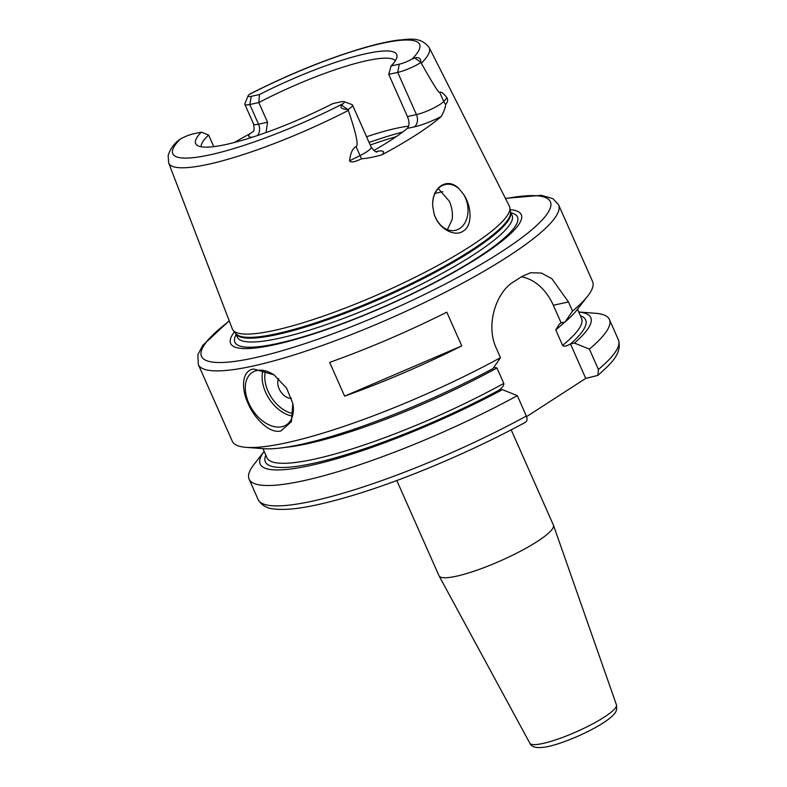 <?xml version="1.0" encoding="UTF-8"?>
<svg xmlns="http://www.w3.org/2000/svg" width="787" height="787" viewBox="0 0 787 787"><rect width="100%" height="100%" fill="white"/><g stroke="black" fill="none" stroke-linecap="round" stroke-linejoin="round"><path stroke-width="1.18" d="M447.38 229.637L452.132 219.642C452.928 213.513 451.984 207.365 449.298 201.197L438.27 188.595M459.185 188.929L463.592 194.35A23.462 17.363 77.8 0 1 465.353 197.714A23.462 17.363 -102.2 0 1 455.319 230.345A23.462 17.363 -102.2 0 1 435.339 217.114A23.462 17.363 77.8 0 1 433.991 213.484L432.702 206.056C431.532 186.942 447.734 176.495 459.185 188.929A23.462 17.363 77.8 0 0 445.363 184.492A23.462 17.363 77.8 0 0 432.702 206.056M463.592 194.35C472.348 207.158 472.092 226.489 463.218 231.044C455.358 237.3 438.221 229.224 433.991 213.484M373.795 150.484A106.343 19.193 156.1 0 0 407.292 128.399C409.515 125.704 409.555 121.749 407.43 116.545L416.431 114.597A18.012 3.256 -23.9 0 0 443.73 101.474L447.006 97.814C448.108 99.841 447.675 102.044 445.717 104.405C445.403 107.701 443.898 111.734 441.222 116.515A145.251 26.217 156.1 0 1 381.961 154.813C373.628 157.134 366.85 158.453 361.646 158.758C354.671 162.132 350.658 162.801 349.605 160.784L360.053 155.57A18.012 3.256 -23.9 0 0 371.189 147.189C374.268 150.966 376.265 152.53 377.18 151.881M343.949 101.631L351.976 104.573A18.012 3.256 156.1 0 1 352.497 104.996A18.012 3.256 156.1 0 1 348.139 109.541L347.854 109.541C341.863 109.157 339.797 107.691 341.656 105.163L343.122 103.638A11.756 2.125 -23.9 0 0 343.949 101.631A11.756 2.125 -23.9 0 0 341.056 101.808L332.891 103.579A109.954 19.852 156.1 0 1 197.075 145.28A109.954 19.852 156.1 0 1 201.295 132.147L193.13 133.918A11.756 2.125 -23.9 0 0 180.41 138.965L176.75 141.778C172.264 146.175 169.402 150.858 168.152 155.806L168.684 162.968A142.467 25.715 -23.9 0 0 207.886 164.385A142.467 25.715 -23.9 0 0 348.346 110.426C356.157 133.426 358.734 145.477 356.068 146.579C352.556 148.428 350.402 153.16 349.605 160.784M509.868 207.729L510.507 211.949A150.396 27.152 -23.9 0 1 428.226 274.997A150.396 27.152 -23.9 0 1 276.434 333.777A150.396 27.152 156.1 0 1 235.854 333.658L233.159 330.353A151.517 27.348 156.1 0 0 274.043 330.471A151.517 27.348 -23.9 0 0 426.967 271.249A151.517 27.348 -23.9 0 0 509.868 207.729A151.517 27.348 -23.9 0 0 509.386 206.204L429.181 47.535C420.032 35.74 407.656 39.714 398.724 40.039C390.362 41.121 380.554 43.187 369.3 46.256C332.025 56.743 292.361 72.581 250.315 93.771L249.243 94.47A11.756 2.125 -23.9 0 0 248.112 95.768A11.756 2.125 -23.9 0 0 251.319 96.309L249.804 104.514A18.012 3.256 156.1 0 1 244.855 104.366A18.012 3.256 156.1 0 1 244.895 103.697L248.112 95.768M251.319 96.309L259.484 94.529A109.954 19.852 156.1 0 1 397.002 56.684A109.954 19.852 156.1 0 1 391.08 65.96L399.245 64.19A11.756 2.125 -23.9 0 0 411.955 59.143L414.719 57.933C418.94 56.939 420.976 58.425 420.838 62.37L421.32 63.255C432.889 83.835 439.038 93.574 439.756 92.482L443.73 101.474A9.385 8.568 -138.1 0 0 445.717 104.405M447.006 97.814C443.317 93.102 440.897 91.322 439.756 92.482M348.346 110.426L348.139 109.541M213.769 146.638L208.624 135.01L201.295 132.147M234.251 142.516A143.991 25.991 156.1 0 1 249.754 133.869L253.139 131.518M233.159 330.353A151.517 27.348 156.1 0 1 232.352 328.966L168.684 162.968M259.484 94.529L258.805 102.566L267.531 122.251L266.055 132.541M395.359 60.737A106.343 19.193 -23.9 0 0 366.712 60.697A106.343 19.193 -23.9 0 0 258.805 102.566L249.804 104.514L258.53 124.208L267.531 122.251M208.624 135.01A106.343 19.193 -23.9 0 0 201.177 146.785M407.43 116.545L388.739 74.352L391.08 65.96M366.575 136.751A106.343 19.193 156.1 0 1 396.628 128.232A106.343 19.193 -23.9 0 1 408.66 126.146M420.819 62.557A18.012 3.256 156.1 0 1 397.73 72.404L388.739 74.352M510.163 209.676A158.954 28.696 -23.9 0 1 458.28 269.813A158.954 28.696 -23.9 0 1 274.269 344.795A158.954 28.696 156.1 0 1 234.398 331.878M572.533 311.091A197.055 35.572 -23.9 0 0 587.8 295.961L577.048 309.812A180.774 32.631 156.1 0 1 565.066 321.981L572.533 311.091L568.489 301.962L551.835 278.667L541.397 273.069L530.605 272.725L521.87 276.503A197.055 35.572 156.1 0 1 513.862 281.677C496.105 291.947 485.215 325.287 496.459 348.533L500.502 357.662A197.055 35.572 -23.9 0 1 286.35 442.806A197.055 35.572 156.1 0 1 246.174 447.35A197.055 35.572 156.1 0 1 232.254 441.153L198.294 364.529A197.055 35.572 -23.9 0 0 252.391 366.181A197.055 35.572 -23.9 0 0 455.319 287.039A197.055 35.572 -23.9 0 0 558.603 204.856L553.025 198.718L541.387 195.294L505.431 198.383M281.057 430.873C269.744 434.286 254.103 418.084 248.072 403.377C241.127 388.808 241.589 370.657 253.63 368.995L274.073 374.887L286.625 388.188L292.833 403.515L291.397 421.665L281.057 430.873M292.794 403.298A31.273 20.265 -122.9 0 1 286.33 424.901A31.273 20.265 -122.9 0 1 281.805 426.761A31.273 20.265 57.1 0 1 250.423 406.426A31.273 20.265 57.1 0 1 252.361 372.369A31.273 20.265 57.1 0 1 256.877 370.51A31.273 20.265 -122.9 0 1 274.496 375.192M587.8 295.961A197.055 35.572 -23.9 0 0 592.562 281.49L558.603 204.856M446.8 312.154L461.753 345.906A197.055 35.572 156.1 0 1 344.627 396.136L329.664 362.384A197.055 35.572 156.1 0 0 446.8 312.154M500.502 357.662L493.036 368.542A180.774 32.631 156.1 0 1 263.655 448.698L246.174 447.35M526.601 416.618L585.735 378.39L570.467 343.929L574.421 343.073A180.774 32.631 -23.9 0 0 578.711 312.006L595.474 313.285A197.055 35.572 156.1 0 1 609.404 319.483A197.055 35.572 156.1 0 1 589.374 349.094L598.405 369.467L597.874 375.409L585.735 378.39M565.066 321.981L561.121 322.837L559.223 324.274L555.76 329.92L562.616 345.395C563.649 346.811 566.266 346.329 570.467 343.929M502.381 389.644L517.334 395.654A197.055 35.572 156.1 0 1 249.085 479.155A197.055 35.572 156.1 0 1 253.847 464.674L264.157 451.394A180.774 32.631 -23.9 0 0 323.772 462.294A180.774 32.631 -23.9 0 0 502.381 389.644L498.437 390.5C502.342 387.716 504.123 385.355 503.798 383.407L496.941 367.942L493.862 367.342M574.421 343.073L589.374 349.094M517.334 395.654L526.365 416.038C527.624 419.54 527.024 421.724 524.565 422.589M561.121 322.837L553.33 305.258A50.043 37.038 77.8 0 0 521.378 276.827M529.828 743.203A47.368 8.549 -23.9 0 0 542.774 743.489A47.368 8.549 -23.9 0 0 591.273 724.62A47.368 8.549 -23.9 0 0 616.437 704.827C616.654 709.274 619.084 712.609 602.911 723.105C588.381 732.52 562.813 743.469 547.9 746.588C537.619 748.634 531.589 747.502 529.828 743.203L439.067 575.887A62.557 11.293 156.1 0 0 456.175 576.271A62.557 11.293 -23.9 0 0 520.217 551.343A62.557 11.293 -23.9 0 0 553.448 525.204A62.557 11.293 -23.9 0 0 553.389 525.057L511.186 429.83M439.067 575.887A62.557 11.293 156.1 0 1 438.998 575.74L396.805 480.523M461.753 345.906L344.627 396.136M291.475 398.37A12.513 8.106 57.1 0 1 280.565 391.424A12.513 8.106 57.1 0 1 278.657 378.606M434.995 193.445A125.113 22.587 156.1 0 1 440.425 192.195A125.113 22.587 -23.9 0 1 442.796 191.694M370.234 145.024A125.113 22.587 156.1 0 1 396.294 136.623M421.32 63.255A142.467 25.715 -23.9 0 0 429.181 47.535M381.961 154.813A27.397 4.948 -23.9 0 0 375.989 151.586L375.911 151.606M407.292 128.399L414.169 126.914A27.397 4.948 -23.9 0 0 441.222 116.515M361.646 158.758A9.385 2.272 63.5 0 1 360.053 155.57L356.068 146.579M180.41 138.965A134.97 24.367 -23.9 0 0 209.844 154.872A134.97 24.367 -23.9 0 0 343.122 103.638M411.955 59.143A134.97 24.367 -23.9 0 0 382.531 43.236A134.97 24.367 -23.9 0 0 249.243 94.47M249.754 133.869A27.397 4.948 -23.9 0 0 252.676 137.115M244.855 104.366L253.581 124.051A18.012 3.256 -23.9 0 0 258.53 124.208A9.385 6.945 77.8 0 1 257.418 135.551M399.245 64.19L397.73 72.404L416.431 114.597A9.385 6.945 77.8 0 1 414.169 126.914M414.719 57.933L420.838 62.37M341.656 105.163L347.854 109.541M369.093 142.437A123.234 22.243 156.1 0 1 402.629 132.078M276.896 334.593A150.268 27.122 -23.9 0 0 431.197 274.486A150.268 27.122 -23.9 0 0 510.478 211.762L512.101 215.402A150.268 27.122 -23.9 0 1 433.342 278.077A150.268 27.122 -23.9 0 1 278.598 338.42A150.268 27.122 156.1 0 1 237.34 337.161L235.716 333.501A150.268 27.122 156.1 0 0 276.896 334.593M236.179 334.544A154.537 27.899 156.1 0 0 277.339 343.535A154.537 27.899 -23.9 0 0 451.158 273.502A154.537 27.899 -23.9 0 0 510.94 212.785M229.312 321.037A190.798 34.441 -23.9 0 0 253.896 357.967A190.798 34.441 -23.9 0 0 497.502 254.299A190.798 34.441 -23.9 0 0 505.549 198.629M580.363 315.735A175.157 31.618 156.1 0 1 570.526 343.919M562.616 345.395A172.028 31.057 -23.9 0 0 581.534 318.361L577.491 309.252M262.937 448.639L266.97 457.749A172.028 31.057 -23.9 0 0 503.798 383.407M498.496 390.48A175.157 31.618 156.1 0 1 334.219 458.123A175.157 31.618 156.1 0 1 265.809 455.122M249.085 479.155L258.116 499.529A197.055 35.572 -23.9 0 0 526.365 416.038M598.405 369.467A197.055 35.572 -23.9 0 0 618.434 339.866C622.448 354.022 610.437 364.047 597.874 375.409M564.584 322.08A172.028 31.057 156.1 0 1 555.76 329.92M496.941 367.942A172.028 31.057 156.1 0 1 285.12 447.39M568.489 301.962L553.33 305.258M262.986 370.362A31.273 20.265 -122.9 0 0 269.134 398.773A31.273 20.265 -122.9 0 0 292.518 416.048M265.504 370.893A29.404 19.045 -122.9 0 0 293.069 413.529M371.189 147.189L352.497 104.996M253.581 124.051C254.319 128.871 254.142 131.409 253.04 131.645L253.483 131.213M229.214 320.781L202.761 345.355L197.871 354.691L198.294 364.529M609.404 319.483L618.434 339.866M525.362 422.294C473.282 450.725 406.564 479.086 354.662 494.846C314.702 506.877 290.177 510.684 275.106 509.071C267.285 508.687 261.618 505.5 258.116 499.529M616.437 704.827L553.448 525.204"/></g></svg>
